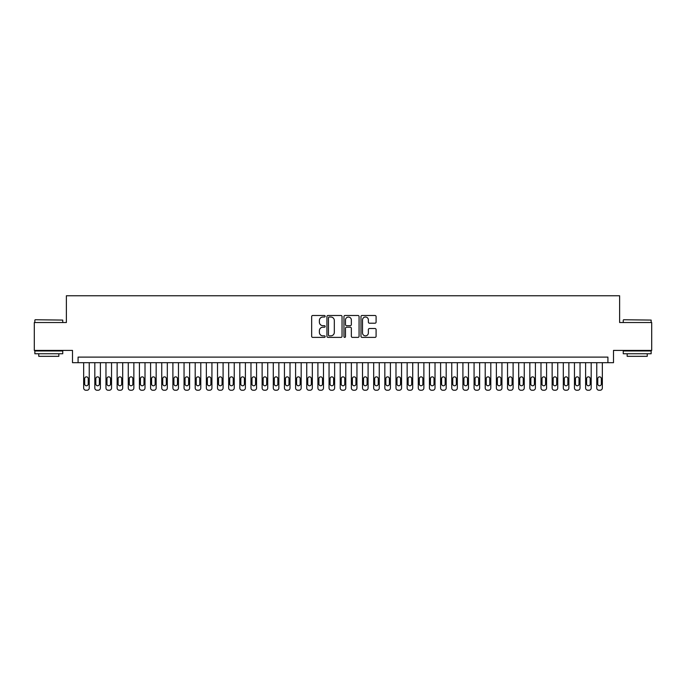 <?xml version="1.0" encoding="UTF-8"?>
<svg xmlns="http://www.w3.org/2000/svg" width="686" height="686" viewBox="0 0 686 686"><rect width="100%" height="100%" fill="white"/><g stroke="black" fill="none" stroke-linecap="round" stroke-linejoin="round"><path stroke-width="1.03" d="M325.155 316.255A0.763 0.763 0 0 0 324.384 315.483L312.756 315.483A1.098 1.098 0 0 0 311.658 316.58L311.658 336.286A1.098 1.098 0 0 0 312.756 337.383L324.384 337.383A0.763 0.763 0 0 0 325.155 336.62A0.763 0.763 0 0 0 324.384 335.848L322.883 335.848A3.507 3.507 0 0 1 319.376 332.35L319.376 330.703A3.507 3.507 0 0 1 322.883 327.205L324.384 327.205A0.763 0.763 0 0 0 325.155 326.433A0.763 0.763 0 0 0 324.384 325.67L322.883 325.67A3.507 3.507 0 0 1 319.376 322.163L319.376 320.525A3.507 3.507 0 0 1 322.883 317.018L324.384 317.018A0.763 0.763 0 0 0 325.155 316.255M375.002 323.209A1.098 1.098 0 0 0 376.091 322.111L376.091 316.58A1.098 1.098 0 0 0 375.002 315.483L362.079 315.483A1.098 1.098 0 0 0 360.982 316.58L360.982 336.286A1.098 1.098 0 0 0 362.079 337.383L375.002 337.383A1.098 1.098 0 0 0 376.091 336.286L376.091 329.614A1.098 1.098 0 0 0 375.002 328.517L369.471 328.517A1.098 1.098 0 0 0 368.373 329.614L368.373 332.924A2.933 2.933 0 0 1 365.449 335.848A2.933 2.933 0 0 1 362.517 332.924L362.517 319.95A2.933 2.933 0 0 1 365.449 317.018A2.933 2.933 0 0 1 368.373 319.95L368.373 322.111A1.098 1.098 0 0 0 369.471 323.209L375.002 323.209M607.916 362.688L613.498 362.688L613.498 350.417L651.7 350.417L651.7 322.531L619.63 322.531L619.63 295.76L66.371 295.76L66.371 322.531L34.3 322.531L34.3 350.417L72.502 350.417L72.502 362.688L607.916 362.688L607.916 357.114L78.084 357.114L78.084 362.688M342.04 316.58A1.098 1.098 0 0 0 340.951 315.483L328.028 315.483A1.098 1.098 0 0 0 326.93 316.58L326.93 336.286A1.098 1.098 0 0 0 328.028 337.383L340.951 337.383A1.098 1.098 0 0 0 342.04 336.286L342.04 316.58M345.049 315.483L357.972 315.483A1.098 1.098 0 0 1 359.07 316.58L359.07 336.286A1.098 1.098 0 0 1 357.972 337.383L352.441 337.383A1.098 1.098 0 0 1 351.352 336.286L351.352 328.294A1.098 1.098 0 0 0 350.254 327.205L346.584 327.205A1.098 1.098 0 0 0 345.487 328.294L345.487 336.62A0.763 0.763 0 0 1 344.724 337.383A0.763 0.763 0 0 1 343.96 336.62L343.96 316.58A1.098 1.098 0 0 1 345.049 315.483M329.229 317.018A0.763 0.763 0 0 0 328.465 317.79L328.465 335.085A0.763 0.763 0 0 0 329.229 335.848L330.824 335.848A3.507 3.507 0 0 0 334.322 332.35L334.322 320.525A3.507 3.507 0 0 0 330.824 317.018L329.229 317.018M351.352 320.002A2.933 2.933 0 0 0 348.419 317.078A2.933 2.933 0 0 0 345.487 320.002L345.487 324.572A1.098 1.098 0 0 0 346.584 325.67L350.254 325.67A1.098 1.098 0 0 0 351.352 324.572L351.352 320.002M89.24 362.688L89.24 388.01A2.23 2.23 90.5 0 1 87.002 390.24L85.887 390.24A2.23 2.23 90.5 0 1 83.658 388.01L83.658 362.688M88.228 383.989L88.228 378.638A1.784 1.784 90.5 0 0 86.445 376.854A1.784 1.784 90.5 0 0 84.661 378.638L84.661 383.989A1.784 1.784 90.5 0 0 86.445 385.781A1.784 1.784 90.5 0 0 88.228 383.989M35.192 319.745L62.743 320.079L35.192 319.745M48.8 353.762L34.857 353.762L34.857 350.975L62.743 350.975L62.743 353.762L48.8 353.762M58.842 353.762L58.842 356.326L38.759 356.326L38.759 353.762M623.591 319.745L651.143 320.079L623.591 319.745M637.2 353.762L623.257 353.762L623.257 350.975L651.143 350.975L651.143 353.762L637.2 353.762M647.241 353.762L647.241 356.326L627.158 356.326L627.158 353.762M100.388 362.688L100.388 388.01A2.23 2.23 90.5 0 1 98.158 390.24L97.043 390.24A2.23 2.23 90.5 0 1 94.814 388.01L94.814 362.688M99.384 383.989L99.384 378.638A1.784 1.784 90.5 0 0 97.601 376.854A1.784 1.784 90.5 0 0 95.817 378.638L95.817 383.989A1.784 1.784 90.5 0 0 97.601 385.781A1.784 1.784 90.5 0 0 99.384 383.989M111.544 362.688L111.544 388.01A2.23 2.23 90.5 0 1 109.314 390.24L108.199 390.24A2.23 2.23 90.5 0 1 105.97 388.01L105.97 362.688M110.54 383.989L110.54 378.638A1.784 1.784 90.5 0 0 108.757 376.854A1.784 1.784 90.5 0 0 106.973 378.638L106.973 383.989A1.784 1.784 90.5 0 0 108.757 385.781A1.784 1.784 90.5 0 0 110.54 383.989M122.7 362.688L122.7 388.01A2.23 2.23 90.5 0 1 120.47 390.24L119.355 390.24A2.23 2.23 90.5 0 1 117.126 388.01L117.126 362.688M121.696 383.989L121.696 378.638A1.784 1.784 90.5 0 0 119.913 376.854A1.784 1.784 90.5 0 0 118.129 378.638L118.129 383.989A1.784 1.784 90.5 0 0 119.913 385.781A1.784 1.784 90.5 0 0 121.696 383.989M133.856 362.688L133.856 388.01A2.23 2.23 90.5 0 1 131.626 390.24L130.511 390.24A2.23 2.23 90.5 0 1 128.273 388.01L128.273 362.688M132.852 383.989L132.852 378.638A1.784 1.784 90.5 0 0 131.069 376.854A1.784 1.784 90.5 0 0 129.277 378.638L129.277 383.989A1.784 1.784 90.5 0 0 131.069 385.781A1.784 1.784 90.5 0 0 132.852 383.989M145.012 362.688L145.012 388.01A2.23 2.23 90.5 0 1 142.774 390.24L141.659 390.24A2.23 2.23 90.5 0 1 139.429 388.01L139.429 362.688M144 383.989L144 378.638A1.784 1.784 90.5 0 0 142.216 376.854A1.784 1.784 90.5 0 0 140.433 378.638L140.433 383.989A1.784 1.784 90.5 0 0 142.216 385.781A1.784 1.784 90.5 0 0 144 383.989M156.159 362.688L156.159 388.01A2.23 2.23 90.5 0 1 153.93 390.24L152.815 390.24A2.23 2.23 90.5 0 1 150.586 388.01L150.586 362.688M155.156 383.989L155.156 378.638A1.784 1.784 90.5 0 0 153.372 376.854A1.784 1.784 90.5 0 0 151.589 378.638L151.589 383.989A1.784 1.784 90.5 0 0 153.372 385.781A1.784 1.784 90.5 0 0 155.156 383.989M167.315 362.688L167.315 388.01A2.23 2.23 90.5 0 1 165.086 390.24L163.971 390.24A2.23 2.23 90.5 0 1 161.742 388.01L161.742 362.688M166.312 383.989L166.312 378.638A1.784 1.784 90.5 0 0 164.529 376.854A1.784 1.784 90.5 0 0 162.745 378.638L162.745 383.989A1.784 1.784 90.5 0 0 164.529 385.781A1.784 1.784 90.5 0 0 166.312 383.989M178.471 362.688L178.471 388.01A2.23 2.23 90.5 0 1 176.242 390.24L175.127 390.24A2.23 2.23 90.5 0 1 172.898 388.01L172.898 362.688M177.468 383.989L177.468 378.638A1.784 1.784 90.5 0 0 175.685 376.854A1.784 1.784 90.5 0 0 173.901 378.638L173.901 383.989A1.784 1.784 90.5 0 0 175.685 385.781A1.784 1.784 90.5 0 0 177.468 383.989M189.628 362.688L189.628 388.01A2.23 2.23 90.5 0 1 187.398 390.24L186.283 390.24A2.23 2.23 90.5 0 1 184.045 388.01L184.045 362.688M188.624 383.989L188.624 378.638A1.784 1.784 90.5 0 0 186.841 376.854A1.784 1.784 90.5 0 0 185.049 378.638L185.049 383.989A1.784 1.784 90.5 0 0 186.841 385.781A1.784 1.784 90.5 0 0 188.624 383.989M200.784 362.688L200.784 388.01A2.23 2.23 90.5 0 1 198.546 390.24L197.431 390.24A2.23 2.23 90.5 0 1 195.201 388.01L195.201 362.688M199.78 383.989L199.78 378.638A1.784 1.784 90.5 0 0 197.988 376.854A1.784 1.784 90.5 0 0 196.205 378.638L196.205 383.989A1.784 1.784 90.5 0 0 197.988 385.781A1.784 1.784 90.5 0 0 199.78 383.989M211.931 362.688L211.931 388.01A2.23 2.23 90.5 0 1 209.702 390.24L208.587 390.24A2.23 2.23 90.5 0 1 206.357 388.01L206.357 362.688M210.928 383.989L210.928 378.638A1.784 1.784 90.5 0 0 209.144 376.854A1.784 1.784 90.5 0 0 207.361 378.638L207.361 383.989A1.784 1.784 90.5 0 0 209.144 385.781A1.784 1.784 90.5 0 0 210.928 383.989M223.087 362.688L223.087 388.01A2.23 2.23 90.5 0 1 220.858 390.24L219.743 390.24A2.23 2.23 90.5 0 1 217.513 388.01L217.513 362.688M222.084 383.989L222.084 378.638A1.784 1.784 90.5 0 0 220.3 376.854A1.784 1.784 90.5 0 0 218.517 378.638L218.517 383.989A1.784 1.784 90.5 0 0 220.3 385.781A1.784 1.784 90.5 0 0 222.084 383.989M234.243 362.688L234.243 388.01A2.23 2.23 90.5 0 1 232.014 390.24L230.899 390.24A2.23 2.23 90.5 0 1 228.67 388.01L228.67 362.688M233.24 383.989L233.24 378.638A1.784 1.784 90.5 0 0 231.456 376.854A1.784 1.784 90.5 0 0 229.673 378.638L229.673 383.989A1.784 1.784 90.5 0 0 231.456 385.781A1.784 1.784 90.5 0 0 233.24 383.989M245.399 362.688L245.399 388.01A2.23 2.23 90.5 0 1 243.17 390.24L242.055 390.24A2.23 2.23 90.5 0 1 239.817 388.01L239.817 362.688M244.396 383.989L244.396 378.638A1.784 1.784 90.5 0 0 242.612 376.854A1.784 1.784 90.5 0 0 240.829 378.638L240.829 383.989A1.784 1.784 90.5 0 0 242.612 385.781A1.784 1.784 90.5 0 0 244.396 383.989M256.555 362.688L256.555 388.01A2.23 2.23 90.5 0 1 254.326 390.24L253.203 390.24A2.23 2.23 90.5 0 1 250.973 388.01L250.973 362.688M255.552 383.989L255.552 378.638A1.784 1.784 90.5 0 0 253.76 376.854A1.784 1.784 90.5 0 0 251.976 378.638L251.976 383.989A1.784 1.784 90.5 0 0 253.76 385.781A1.784 1.784 90.5 0 0 255.552 383.989M267.712 362.688L267.712 388.01A2.23 2.23 90.5 0 1 265.473 390.24L264.359 390.24A2.23 2.23 90.5 0 1 262.129 388.01L262.129 362.688M266.7 383.989L266.7 378.638A1.784 1.784 90.5 0 0 264.916 376.854A1.784 1.784 90.5 0 0 263.132 378.638L263.132 383.989A1.784 1.784 90.5 0 0 264.916 385.781A1.784 1.784 90.5 0 0 266.7 383.989M278.859 362.688L278.859 388.01A2.23 2.23 90.5 0 1 276.63 390.24L275.515 390.24A2.23 2.23 90.5 0 1 273.285 388.01L273.285 362.688M277.856 383.989L277.856 378.638A1.784 1.784 90.5 0 0 276.072 376.854A1.784 1.784 90.5 0 0 274.289 378.638L274.289 383.989A1.784 1.784 90.5 0 0 276.072 385.781A1.784 1.784 90.5 0 0 277.856 383.989M290.015 362.688L290.015 388.01A2.23 2.23 90.5 0 1 287.786 390.24L286.671 390.24A2.23 2.23 90.5 0 1 284.441 388.01L284.441 362.688M289.012 383.989L289.012 378.638A1.784 1.784 90.5 0 0 287.228 376.854A1.784 1.784 90.5 0 0 285.445 378.638L285.445 383.989A1.784 1.784 90.5 0 0 287.228 385.781A1.784 1.784 90.5 0 0 289.012 383.989M301.171 362.688L301.171 388.01A2.23 2.23 90.5 0 1 298.942 390.24L297.827 390.24A2.23 2.23 90.5 0 1 295.597 388.01L295.597 362.688M300.168 383.989L300.168 378.638A1.784 1.784 90.5 0 0 298.384 376.854A1.784 1.784 90.5 0 0 296.601 378.638L296.601 383.989A1.784 1.784 90.5 0 0 298.384 385.781A1.784 1.784 90.5 0 0 300.168 383.989M312.327 362.688L312.327 388.01A2.23 2.23 90.5 0 1 310.098 390.24L308.983 390.24A2.23 2.23 90.5 0 1 306.745 388.01L306.745 362.688M311.324 383.989L311.324 378.638A1.784 1.784 90.5 0 0 309.54 376.854A1.784 1.784 90.5 0 0 307.748 378.638L307.748 383.989A1.784 1.784 90.5 0 0 309.54 385.781A1.784 1.784 90.5 0 0 311.324 383.989M323.483 362.688L323.483 388.01A2.23 2.23 90.5 0 1 321.245 390.24L320.13 390.24A2.23 2.23 90.5 0 1 317.901 388.01L317.901 362.688M322.48 383.989L322.48 378.638A1.784 1.784 90.5 0 0 320.688 376.854A1.784 1.784 90.5 0 0 318.904 378.638L318.904 383.989A1.784 1.784 90.5 0 0 320.688 385.781A1.784 1.784 90.5 0 0 322.48 383.989M334.631 362.688L334.631 388.01A2.23 2.23 90.5 0 1 332.401 390.24L331.287 390.24A2.23 2.23 90.5 0 1 329.057 388.01L329.057 362.688M333.628 383.989L333.628 378.638A1.784 1.784 90.5 0 0 331.844 376.854A1.784 1.784 90.5 0 0 330.06 378.638L330.06 383.989A1.784 1.784 90.5 0 0 331.844 385.781A1.784 1.784 90.5 0 0 333.628 383.989M345.787 362.688L345.787 388.01A2.23 2.23 90.5 0 1 343.557 390.24L342.443 390.24A2.23 2.23 90.5 0 1 340.213 388.01L340.213 362.688M344.784 383.989L344.784 378.638A1.784 1.784 90.5 0 0 343 376.854A1.784 1.784 90.5 0 0 341.216 378.638L341.216 383.989A1.784 1.784 90.5 0 0 343 385.781A1.784 1.784 90.5 0 0 344.784 383.989M356.943 362.688L356.943 388.01A2.23 2.23 90.5 0 1 354.713 390.24L353.599 390.24A2.23 2.23 90.5 0 1 351.369 388.01L351.369 362.688M355.94 383.989L355.94 378.638A1.784 1.784 90.5 0 0 354.156 376.854A1.784 1.784 90.5 0 0 352.372 378.638L352.372 383.989A1.784 1.784 90.5 0 0 354.156 385.781A1.784 1.784 90.5 0 0 355.94 383.989M368.099 362.688L368.099 388.01A2.23 2.23 90.5 0 1 365.87 390.24L364.755 390.24A2.23 2.23 90.5 0 1 362.517 388.01L362.517 362.688M367.096 383.989L367.096 378.638A1.784 1.784 90.5 0 0 365.312 376.854A1.784 1.784 90.5 0 0 363.52 378.638L363.52 383.989A1.784 1.784 90.5 0 0 365.312 385.781A1.784 1.784 90.5 0 0 367.096 383.989M379.255 362.688L379.255 388.01A2.23 2.23 90.5 0 1 377.017 390.24L375.902 390.24A2.23 2.23 90.5 0 1 373.673 388.01L373.673 362.688M378.252 383.989L378.252 378.638A1.784 1.784 90.5 0 0 376.46 376.854A1.784 1.784 90.5 0 0 374.676 378.638L374.676 383.989A1.784 1.784 90.5 0 0 376.46 385.781A1.784 1.784 90.5 0 0 378.252 383.989M390.403 362.688L390.403 388.01A2.23 2.23 90.5 0 1 388.173 390.24L387.058 390.24A2.23 2.23 90.5 0 1 384.829 388.01L384.829 362.688M389.399 383.989L389.399 378.638A1.784 1.784 90.5 0 0 387.616 376.854A1.784 1.784 90.5 0 0 385.832 378.638L385.832 383.989A1.784 1.784 90.5 0 0 387.616 385.781A1.784 1.784 90.5 0 0 389.399 383.989M401.559 362.688L401.559 388.01A2.23 2.23 90.5 0 1 399.329 390.24L398.214 390.24A2.23 2.23 90.5 0 1 395.985 388.01L395.985 362.688M400.555 383.989L400.555 378.638A1.784 1.784 90.5 0 0 398.772 376.854A1.784 1.784 90.5 0 0 396.988 378.638L396.988 383.989A1.784 1.784 90.5 0 0 398.772 385.781A1.784 1.784 90.5 0 0 400.555 383.989M412.715 362.688L412.715 388.01A2.23 2.23 90.5 0 1 410.485 390.24L409.37 390.24A2.23 2.23 90.5 0 1 407.141 388.01L407.141 362.688M411.711 383.989L411.711 378.638A1.784 1.784 90.5 0 0 409.928 376.854A1.784 1.784 90.5 0 0 408.144 378.638L408.144 383.989A1.784 1.784 90.5 0 0 409.928 385.781A1.784 1.784 90.5 0 0 411.711 383.989M423.871 362.688L423.871 388.01A2.23 2.23 90.5 0 1 421.641 390.24L420.527 390.24A2.23 2.23 90.5 0 1 418.289 388.01L418.289 362.688M422.868 383.989L422.868 378.638A1.784 1.784 90.5 0 0 421.084 376.854A1.784 1.784 90.5 0 0 419.3 378.638L419.3 383.989A1.784 1.784 90.5 0 0 421.084 385.781A1.784 1.784 90.5 0 0 422.868 383.989M435.027 362.688L435.027 388.01A2.23 2.23 90.5 0 1 432.797 390.24L431.674 390.24A2.23 2.23 90.5 0 1 429.445 388.01L429.445 362.688M434.024 383.989L434.024 378.638A1.784 1.784 90.5 0 0 432.24 376.854A1.784 1.784 90.5 0 0 430.448 378.638L430.448 383.989A1.784 1.784 90.5 0 0 432.24 385.781A1.784 1.784 90.5 0 0 434.024 383.989M446.183 362.688L446.183 388.01A2.23 2.23 90.5 0 1 443.945 390.24L442.83 390.24A2.23 2.23 90.5 0 1 440.601 388.01L440.601 362.688M445.171 383.989L445.171 378.638A1.784 1.784 90.5 0 0 443.388 376.854A1.784 1.784 90.5 0 0 441.604 378.638L441.604 383.989A1.784 1.784 90.5 0 0 443.388 385.781A1.784 1.784 90.5 0 0 445.171 383.989M457.33 362.688L457.33 388.01A2.23 2.23 90.5 0 1 455.101 390.24L453.986 390.24A2.23 2.23 90.5 0 1 451.757 388.01L451.757 362.688M456.327 383.989L456.327 378.638A1.784 1.784 90.5 0 0 454.544 376.854A1.784 1.784 90.5 0 0 452.76 378.638L452.76 383.989A1.784 1.784 90.5 0 0 454.544 385.781A1.784 1.784 90.5 0 0 456.327 383.989M468.487 362.688L468.487 388.01A2.23 2.23 90.5 0 1 466.257 390.24L465.142 390.24A2.23 2.23 90.5 0 1 462.913 388.01L462.913 362.688M467.483 383.989L467.483 378.638A1.784 1.784 90.5 0 0 465.7 376.854A1.784 1.784 90.5 0 0 463.916 378.638L463.916 383.989A1.784 1.784 90.5 0 0 465.7 385.781A1.784 1.784 90.5 0 0 467.483 383.989M479.643 362.688L479.643 388.01A2.23 2.23 90.5 0 1 477.413 390.24L476.298 390.24A2.23 2.23 90.5 0 1 474.069 388.01L474.069 362.688M478.639 383.989L478.639 378.638A1.784 1.784 90.5 0 0 476.856 376.854A1.784 1.784 90.5 0 0 475.072 378.638L475.072 383.989A1.784 1.784 90.5 0 0 476.856 385.781A1.784 1.784 90.5 0 0 478.639 383.989M490.799 362.688L490.799 388.01A2.23 2.23 90.5 0 1 488.569 390.24L487.454 390.24A2.23 2.23 90.5 0 1 485.216 388.01L485.216 362.688M489.795 383.989L489.795 378.638A1.784 1.784 90.5 0 0 488.012 376.854A1.784 1.784 90.5 0 0 486.22 378.638L486.22 383.989A1.784 1.784 90.5 0 0 488.012 385.781A1.784 1.784 90.5 0 0 489.795 383.989M501.955 362.688L501.955 388.01A2.23 2.23 90.5 0 1 499.717 390.24L498.602 390.24A2.23 2.23 90.5 0 1 496.372 388.01L496.372 362.688M500.952 383.989L500.952 378.638A1.784 1.784 90.5 0 0 499.159 376.854A1.784 1.784 90.5 0 0 497.376 378.638L497.376 383.989A1.784 1.784 90.5 0 0 499.159 385.781A1.784 1.784 90.5 0 0 500.952 383.989M513.102 362.688L513.102 388.01A2.23 2.23 90.5 0 1 510.873 390.24L509.758 390.24A2.23 2.23 90.5 0 1 507.529 388.01L507.529 362.688M512.099 383.989L512.099 378.638A1.784 1.784 90.5 0 0 510.315 376.854A1.784 1.784 90.5 0 0 508.532 378.638L508.532 383.989A1.784 1.784 90.5 0 0 510.315 385.781A1.784 1.784 90.5 0 0 512.099 383.989M524.258 362.688L524.258 388.01A2.23 2.23 90.5 0 1 522.029 390.24L520.914 390.24A2.23 2.23 90.5 0 1 518.685 388.01L518.685 362.688M523.255 383.989L523.255 378.638A1.784 1.784 90.5 0 0 521.471 376.854A1.784 1.784 90.5 0 0 519.688 378.638L519.688 383.989A1.784 1.784 90.5 0 0 521.471 385.781A1.784 1.784 90.5 0 0 523.255 383.989M535.414 362.688L535.414 388.01A2.23 2.23 90.5 0 1 533.185 390.24L532.07 390.24A2.23 2.23 90.5 0 1 529.841 388.01L529.841 362.688M534.411 383.989L534.411 378.638A1.784 1.784 90.5 0 0 532.628 376.854A1.784 1.784 90.5 0 0 530.844 378.638L530.844 383.989A1.784 1.784 90.5 0 0 532.628 385.781A1.784 1.784 90.5 0 0 534.411 383.989M546.571 362.688L546.571 388.01A2.23 2.23 90.5 0 1 544.341 390.24L543.226 390.24A2.23 2.23 90.5 0 1 540.988 388.01L540.988 362.688M545.567 383.989L545.567 378.638A1.784 1.784 90.5 0 0 543.784 376.854A1.784 1.784 90.5 0 0 542 378.638L542 383.989A1.784 1.784 90.5 0 0 543.784 385.781A1.784 1.784 90.5 0 0 545.567 383.989M557.727 362.688L557.727 388.01A2.23 2.23 90.5 0 1 555.488 390.24L554.374 390.24A2.23 2.23 90.5 0 1 552.144 388.01L552.144 362.688M556.723 383.989L556.723 378.638A1.784 1.784 90.5 0 0 554.931 376.854A1.784 1.784 90.5 0 0 553.148 378.638L553.148 383.989A1.784 1.784 90.5 0 0 554.931 385.781A1.784 1.784 90.5 0 0 556.723 383.989M568.874 362.688L568.874 388.01A2.23 2.23 90.5 0 1 566.645 390.24L565.53 390.24A2.23 2.23 90.5 0 1 563.3 388.01L563.3 362.688M567.871 383.989L567.871 378.638A1.784 1.784 90.5 0 0 566.087 376.854A1.784 1.784 90.5 0 0 564.304 378.638L564.304 383.989A1.784 1.784 90.5 0 0 566.087 385.781A1.784 1.784 90.5 0 0 567.871 383.989M580.03 362.688L580.03 388.01A2.23 2.23 90.5 0 1 577.801 390.24L576.686 390.24A2.23 2.23 90.5 0 1 574.456 388.01L574.456 362.688M579.027 383.989L579.027 378.638A1.784 1.784 90.5 0 0 577.243 376.854A1.784 1.784 90.5 0 0 575.46 378.638L575.46 383.989A1.784 1.784 90.5 0 0 577.243 385.781A1.784 1.784 90.5 0 0 579.027 383.989M591.186 362.688L591.186 388.01A2.23 2.23 90.5 0 1 588.957 390.24L587.842 390.24A2.23 2.23 90.5 0 1 585.612 388.01L585.612 362.688M590.183 383.989L590.183 378.638A1.784 1.784 90.5 0 0 588.399 376.854A1.784 1.784 90.5 0 0 586.616 378.638L586.616 383.989A1.784 1.784 90.5 0 0 588.399 385.781A1.784 1.784 90.5 0 0 590.183 383.989M602.342 362.688L602.342 388.01A2.23 2.23 90.5 0 1 600.113 390.24L598.998 390.24A2.23 2.23 90.5 0 1 596.76 388.01L596.76 362.688M601.339 383.989L601.339 378.638A1.784 1.784 90.5 0 0 599.555 376.854A1.784 1.784 90.5 0 0 597.772 378.638L597.772 383.989A1.784 1.784 90.5 0 0 599.555 385.781A1.784 1.784 90.5 0 0 601.339 383.989M34.857 322.531L34.857 320.079M41.22 350.975L41.22 350.417M56.389 350.975L56.389 350.417M62.743 322.531L62.743 320.079M623.257 322.531L623.257 320.079M629.611 350.975L629.611 350.417M644.78 350.975L644.78 350.417M651.143 322.531L651.143 320.079"/></g></svg>
